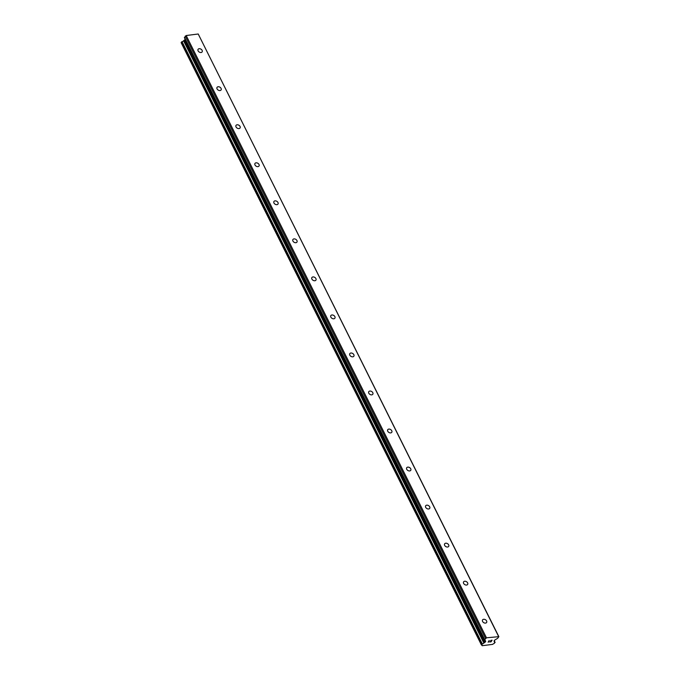 <?xml version="1.0" encoding="UTF-8"?>
<svg xmlns="http://www.w3.org/2000/svg" width="680" height="680" viewBox="0 0 680 680"><rect width="100%" height="100%" fill="white"/><g stroke="black" fill="none" stroke-linecap="round" stroke-linejoin="round"><path stroke-width="1.02" d="M482.587 621.443A2.397 1.692 -147.7 0 1 482.562 619.913A2.397 1.692 -147.7 0 1 484.568 619.352A2.397 1.692 -147.7 0 1 486.591 620.933A2.397 1.692 -147.7 0 1 486.616 622.472A2.397 1.692 -147.7 0 1 484.611 623.024A2.397 1.692 -147.7 0 1 482.587 621.443M463.624 583.406A2.397 1.692 -147.7 0 1 463.598 581.876A2.397 1.692 -147.7 0 1 465.604 581.315A2.397 1.692 -147.7 0 1 467.627 582.896A2.397 1.692 -147.7 0 1 467.644 584.426A2.397 1.692 -147.7 0 1 465.647 584.987A2.397 1.692 -147.7 0 1 463.624 583.406M444.652 545.369A2.397 1.692 -147.7 0 1 444.635 543.838A2.397 1.692 -147.7 0 1 446.633 543.277A2.397 1.692 -147.7 0 1 448.664 544.858A2.397 1.692 -147.7 0 1 448.681 546.388A2.397 1.692 -147.7 0 1 446.683 546.95A2.397 1.692 -147.7 0 1 444.652 545.369M425.688 507.331A2.397 1.692 -147.7 0 1 425.671 505.792A2.397 1.692 -147.7 0 1 427.669 505.24A2.397 1.692 -147.7 0 1 429.7 506.821A2.397 1.692 -147.7 0 1 429.717 508.351A2.397 1.692 -147.7 0 1 427.72 508.912A2.397 1.692 -147.7 0 1 425.688 507.331M406.725 469.293A2.397 1.692 -147.7 0 1 406.708 467.755A2.397 1.692 -147.7 0 1 408.705 467.202A2.397 1.692 -147.7 0 1 410.728 468.784A2.397 1.692 -147.7 0 1 410.754 470.313A2.397 1.692 -147.7 0 1 408.756 470.866A2.397 1.692 -147.7 0 1 406.725 469.293M387.762 431.256A2.397 1.692 -147.7 0 1 387.736 429.717A2.397 1.692 -147.7 0 1 389.742 429.165A2.397 1.692 -147.7 0 1 391.765 430.746A2.397 1.692 -147.7 0 1 391.791 432.276A2.397 1.692 -147.7 0 1 389.784 432.828A2.397 1.692 -147.7 0 1 387.762 431.256M368.798 393.21A2.397 1.692 -147.7 0 1 368.773 391.68A2.397 1.692 -147.7 0 1 370.77 391.127A2.397 1.692 -147.7 0 1 372.801 392.708A2.397 1.692 -147.7 0 1 372.819 394.238A2.397 1.692 -147.7 0 1 370.821 394.791A2.397 1.692 -147.7 0 1 368.798 393.21M349.826 355.173A2.397 1.692 -147.7 0 1 349.809 353.642A2.397 1.692 -147.7 0 1 351.806 353.09A2.397 1.692 -147.7 0 1 353.838 354.662A2.397 1.692 -147.7 0 1 353.855 356.201A2.397 1.692 -147.7 0 1 351.857 356.753A2.397 1.692 -147.7 0 1 349.826 355.173M330.863 317.135A2.397 1.692 -147.7 0 1 330.846 315.605A2.397 1.692 -147.7 0 1 332.843 315.044A2.397 1.692 -147.7 0 1 334.875 316.625A2.397 1.692 -147.7 0 1 334.892 318.163A2.397 1.692 -147.7 0 1 332.894 318.716A2.397 1.692 -147.7 0 1 330.863 317.135M311.899 279.098A2.397 1.692 -147.7 0 1 311.882 277.567A2.397 1.692 -147.7 0 1 313.879 277.006A2.397 1.692 -147.7 0 1 315.902 278.587A2.397 1.692 -147.7 0 1 315.928 280.126A2.397 1.692 -147.7 0 1 313.93 280.678A2.397 1.692 -147.7 0 1 311.899 279.098M292.935 241.06A2.397 1.692 -147.7 0 1 292.91 239.53A2.397 1.692 -147.7 0 1 294.916 238.969A2.397 1.692 -147.7 0 1 296.939 240.55A2.397 1.692 -147.7 0 1 296.964 242.08A2.397 1.692 -147.7 0 1 294.958 242.641A2.397 1.692 -147.7 0 1 292.935 241.06M273.972 203.022A2.397 1.692 -147.7 0 1 273.947 201.493A2.397 1.692 -147.7 0 1 275.944 200.931A2.397 1.692 -147.7 0 1 277.975 202.512A2.397 1.692 -147.7 0 1 277.993 204.043A2.397 1.692 -147.7 0 1 275.995 204.603A2.397 1.692 -147.7 0 1 273.972 203.022M255 164.985A2.397 1.692 -147.7 0 1 254.983 163.446A2.397 1.692 -147.7 0 1 256.981 162.894A2.397 1.692 -147.7 0 1 259.012 164.475A2.397 1.692 -147.7 0 1 259.029 166.005A2.397 1.692 -147.7 0 1 257.031 166.566A2.397 1.692 -147.7 0 1 255 164.985M236.036 126.947A2.397 1.692 -147.7 0 1 236.019 125.409A2.397 1.692 -147.7 0 1 238.017 124.856A2.397 1.692 -147.7 0 1 240.049 126.438A2.397 1.692 -147.7 0 1 240.065 127.968A2.397 1.692 -147.7 0 1 238.068 128.52A2.397 1.692 -147.7 0 1 236.036 126.947M217.073 88.91A2.397 1.692 -147.7 0 1 217.056 87.371A2.397 1.692 -147.7 0 1 219.053 86.819A2.397 1.692 -147.7 0 1 221.076 88.4A2.397 1.692 -147.7 0 1 221.102 89.93A2.397 1.692 -147.7 0 1 219.104 90.483A2.397 1.692 -147.7 0 1 217.073 88.91M198.109 50.864A2.397 1.692 -147.7 0 1 198.084 49.334A2.397 1.692 -147.7 0 1 200.09 48.782A2.397 1.692 -147.7 0 1 202.113 50.362A2.397 1.692 -147.7 0 1 202.138 51.892A2.397 1.692 -147.7 0 1 200.132 52.445A2.397 1.692 -147.7 0 1 198.109 50.864M484.653 639.854L184.382 37.63L186.201 35.53L198.22 34L498.865 636.667L497.658 638.299L494.521 640.237L494.351 641.733A1.598 0.731 153.5 0 0 494.343 642.09A1.598 0.731 153.5 0 0 494.929 642.354L494.207 643.484A1.598 0.731 153.5 0 0 492.685 644.368L482.196 645.702A1.598 0.731 153.5 0 0 482.205 645.337A1.598 0.731 153.5 0 0 481.627 645.082L482.333 643.952A1.598 0.731 153.5 0 0 483.871 643.059L485.707 641.359L484.712 639.634L486.481 637.806L498.865 636.667M185.249 39.364L183.583 40.783A1.598 0.731 153.5 0 1 182.053 41.675L181.135 42.678L481.406 644.929L181.135 42.678M489.727 641.971L491.054 641.81L489.727 641.979L491.385 641.062M490.748 641.146L491.869 640.296L490.688 640.45L491.869 640.296M490.688 640.45L492.09 640.178L491.054 641.81L492.082 640.178M488.945 641.682L488.385 641.946L489.277 640.526M488.597 641.912L488.129 642.183L488.597 641.903M488.129 642.183L489.133 640.552L488.385 641.954M198.22 34L498.5 636.276M494.029 641.027L494.309 641.588M481.916 645.125L482.196 645.702M183.583 40.783L483.871 643.059M183.829 40.605L484.117 642.88M185.232 36.091L485.512 638.367M186.201 35.53L486.481 637.806M494.164 640.815L494.929 642.354M494.224 640.713L495.057 642.396M494.241 640.688L495.125 642.456L494.241 640.688M181.152 42.542L481.44 644.818M181.475 42.032L481.754 644.308M181.679 41.854L481.958 644.13M181.832 41.761L482.12 644.037M182.053 41.675L482.333 643.952M184.543 40.188L484.831 642.464M184.952 39.831L485.239 642.107M485.358 640.654L485.707 641.359M184.433 37.358L484.712 639.634M494.037 641.002L494.351 641.631M184.382 37.63L484.67 639.906"/></g></svg>
